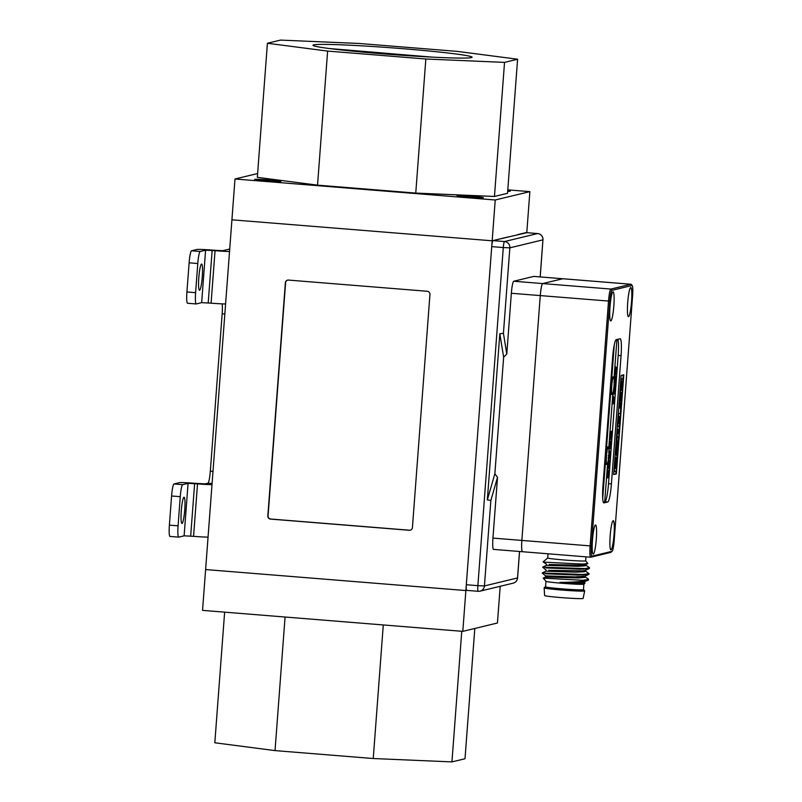 <?xml version="1.0" encoding="UTF-8"?>
<svg xmlns="http://www.w3.org/2000/svg" width="802" height="802" viewBox="0 0 802 802"><rect width="100%" height="100%" fill="white"/><g stroke="black" fill="none" stroke-linecap="round" stroke-linejoin="round"><path stroke-width="1.2" d="M212.079 483.556L207.908 483.225A11.699 1.504 94.6 0 0 210.325 471.195L222.164 313.803A11.699 1.504 94.6 0 0 222.144 303.858M207.908 483.225L205.222 483.877L195.778 483.355A14.626 0.612 4.3 0 0 179.387 482.654L174.004 483.957L182.676 484.659A11.699 1.504 94.6 0 0 180.26 496.689L178.074 525.831A11.699 1.504 94.6 0 0 178.666 537.129A11.699 1.504 94.6 0 0 178.736 537.119L184.119 535.826L193.563 536.337L197.513 483.877L188.069 483.355L182.676 484.659M229.713 249.021L222.755 250.705L213.302 250.184A14.626 0.612 4.3 0 0 196.921 249.482L191.538 250.785L200.209 251.487A11.699 1.504 94.6 0 0 197.793 263.517L195.608 292.66A11.699 1.504 94.6 0 0 196.199 303.958A11.699 1.504 94.6 0 0 196.269 303.948L201.653 302.645L211.096 303.166L215.046 250.695L205.603 250.184L200.209 251.487M215.046 250.695A14.626 0.612 4.3 0 0 229.532 251.487M225.583 303.958A14.626 0.612 -175.7 0 1 211.096 303.166M187.588 303.246A11.699 1.504 -85.4 0 1 187.528 303.256A11.699 1.504 -85.4 0 1 186.926 291.958L195.608 292.66M197.793 263.517L189.122 262.815L186.926 291.958M189.122 262.815A11.699 1.504 -85.4 0 1 191.538 250.785M198.816 277.582A13.163 1.694 94.6 0 0 199.487 290.284A13.163 1.694 94.6 0 0 202.234 277.291A13.163 1.694 94.6 0 0 201.603 264.038A13.163 1.694 94.6 0 0 198.816 277.582M197.513 483.877A14.626 0.612 4.3 0 0 211.999 484.659M208.059 537.129A14.626 0.612 -175.7 0 1 193.563 536.337M170.064 536.418A11.699 1.504 -85.4 0 1 169.994 536.428A11.699 1.504 -85.4 0 1 169.392 525.14L178.074 525.831M180.26 496.689L171.588 495.987L169.392 525.14M171.588 495.987A11.699 1.504 -85.4 0 1 174.004 483.957M181.282 510.754A13.163 1.694 94.6 0 0 181.954 523.455A13.163 1.694 94.6 0 0 184.701 510.473A13.163 1.694 94.6 0 0 184.079 497.21A13.163 1.694 94.6 0 0 181.282 510.754M603.335 502.303L604.708 501.972L607.635 463.165M606.934 464.408A8.772 1.133 94.6 0 0 608.798 455.386A8.772 1.133 94.6 0 0 608.347 446.914A8.772 1.133 94.6 0 0 608.297 446.914A8.772 1.133 94.6 0 0 606.502 455.757A8.772 1.133 94.6 0 0 606.934 464.408L606.362 464.368A8.772 1.133 -85.4 0 1 605.911 455.897L602.713 498.403M612.197 394.464A8.772 1.133 94.6 0 0 614.061 385.431A8.772 1.133 94.6 0 0 613.61 376.96A8.772 1.133 94.6 0 0 613.56 376.97A8.772 1.133 94.6 0 0 611.766 385.802A8.772 1.133 94.6 0 0 612.197 394.464L611.615 394.414A8.772 1.133 -85.4 0 1 611.174 385.942L605.911 455.897A8.772 1.133 -85.4 0 1 607.766 446.864L608.347 446.914M608.778 447.887L612.888 393.211M608.638 475.857L608.096 475.987L608.367 470.894L607.585 469.862L606.543 477.872L608.507 477.591L608.638 475.857L608.106 475.817M610.011 441.571L609.309 448.919L610.693 448.589L611.274 440.899L610.673 446.884L610.172 447.005L610.563 441.882L609.59 447.145L610.011 441.571L609.279 441.561L608.728 448.869M611.274 440.899L610.533 440.889L610.462 441.872M611.535 437.431L610.934 437.581L611.074 435.616L612.016 430.955L611.174 433.962C611.244 431.326 611.054 430.925 610.613 432.769L610.011 439.496L611.405 439.165L611.535 437.431L610.352 437.531M610.031 432.729L611.024 431.566L610.031 432.729L609.44 439.456L610.011 439.496M612.016 430.955L611.164 431.897M613.931 397.301L612.979 402.113L613.289 395.977L612.688 403.887L614.081 403.546L613.931 397.301L613.199 397.291M614.212 401.822L613.009 401.922M613.44 395.937L612.708 395.927L612.116 403.837L612.688 403.887M612.969 392.459L612.838 394.193L614.803 393.902L615.395 386.073L614.663 386.063L614.202 392.168L612.969 392.459M609.209 460.198L608.046 467.566C608.297 468.99 608.658 468.899 609.139 467.305L609.6 461.16L609.209 460.198L608.197 460.528M607.465 467.516L608.427 468.568L607.465 467.516L607.675 463.005M614.352 374.073L614.232 375.737L614.803 375.777L616.327 373.782L616.447 372.278L615.525 371.025L616.778 367.907L614.913 366.544L614.793 368.198L615.615 368.82L614.633 370.313L614.512 371.968L615.304 372.88L614.352 374.073L614.933 374.123L614.803 375.777M615.505 376.439L614.342 383.807C614.593 385.231 614.954 385.14 615.435 383.546L615.896 377.401L614.933 376.389L614.101 378.333M614.101 384.76L614.733 384.81L614.162 383.787M608.217 455.726L608.999 456.789L608.056 457.842M608.497 451.957L609.319 452.579L608.918 453.26M617.851 339.286A17.554 2.256 -85.4 0 1 618.172 355.446L608.528 483.696A17.554 2.256 -85.4 0 1 604.908 501.741L604.728 501.781M613.119 352.238L602.663 491.405M611.415 483.927L621.059 355.687A17.554 2.256 94.6 0 0 620.167 338.745A17.554 2.256 94.6 0 0 620.066 338.755L616.217 339.677A17.554 2.256 94.6 0 0 612.598 357.722L602.954 485.972A17.554 2.256 94.6 0 0 603.856 502.914A17.554 2.256 94.6 0 0 603.946 502.904L607.796 501.972A17.554 2.256 94.6 0 0 611.415 483.927L608.528 483.696M614.192 540.498L632.608 295.657A10.536 1.353 94.6 0 0 632.237 285.602A10.536 1.353 94.6 0 0 632.006 285.502L611.996 290.334A10.536 1.353 94.6 0 0 609.821 301.161L591.415 545.992A10.536 1.353 94.6 0 0 592.006 556.147L612.016 551.325A10.536 1.353 94.6 0 0 612.147 551.255A10.536 1.353 94.6 0 0 614.192 540.498M610.994 549.851A14.626 1.885 -85.4 0 1 610.913 549.861A14.626 1.885 -85.4 0 1 610.192 535.435A14.626 1.885 -85.4 0 1 613.189 520.698A14.626 1.885 -85.4 0 1 613.269 520.698A14.626 1.885 -85.4 0 1 613.991 535.124A14.626 1.885 -85.4 0 1 610.994 549.851M628.527 316.68A14.626 1.885 -85.4 0 1 628.447 316.68A14.626 1.885 -85.4 0 1 627.725 302.264A14.626 1.885 -85.4 0 1 630.723 287.527A14.626 1.885 -85.4 0 1 630.803 287.527A14.626 1.885 -85.4 0 1 631.525 301.943A14.626 1.885 -85.4 0 1 628.527 316.68M610.823 320.95A14.626 1.885 -85.4 0 1 610.743 320.96A14.626 1.885 -85.4 0 1 610.021 306.534A14.626 1.885 -85.4 0 1 613.019 291.808A14.626 1.885 -85.4 0 1 613.099 291.798A14.626 1.885 -85.4 0 1 613.821 306.224A14.626 1.885 -85.4 0 1 610.823 320.95M593.3 554.122A14.626 1.885 -85.4 0 1 593.219 554.132A14.626 1.885 -85.4 0 1 592.488 539.706A14.626 1.885 -85.4 0 1 595.485 524.979A14.626 1.885 -85.4 0 1 595.565 524.969A14.626 1.885 -85.4 0 1 596.287 539.395A14.626 1.885 -85.4 0 1 593.3 554.122M616.357 473.902L623.816 374.805L621.119 375.456L613.67 474.553L616.357 473.902L613.68 474.363M612.147 551.255L610.913 552.317A11.699 1.504 -85.4 0 1 610.773 552.398L590.763 557.22A11.699 1.504 -85.4 0 1 590.703 557.23A11.699 1.504 -85.4 0 1 590.102 545.931L608.507 301.101A11.699 1.504 -85.4 0 1 610.923 289.071L630.933 284.249A11.699 1.504 -85.4 0 1 631.004 284.239A11.699 1.504 -85.4 0 1 631.184 284.349L632.237 285.602M631.004 284.239L562.753 278.735A11.699 1.504 94.6 0 0 562.753 278.735A11.699 1.504 94.6 0 0 562.693 278.735L542.683 283.567A11.699 1.504 94.6 0 0 540.267 295.597L521.861 540.428A11.699 1.504 94.6 0 0 522.453 551.726L522.523 551.716C521.641 551.245 521.42 547.485 521.861 540.428L540.267 295.597C540.889 288.499 541.691 284.489 542.683 283.567L562.824 278.745M615.806 446.072L617.951 440.498L618.522 440.549L616.387 446.123L615.806 446.072M616.387 446.153L615.966 451.356L617.35 456.158L616.778 456.107L615.405 451.396M617.51 423.456L619.094 423.255L617.891 423.546L617.66 426.604L618.863 426.313A5.714 0.732 94.6 0 0 620.036 420.448L620.578 413.271L618.643 413.742L618.412 416.799L619.946 416.428L619.094 423.255M619.355 416.569L618.522 423.205M618.242 413.652L620.578 413.271M617.079 429.21L617.851 429.21L616.527 441.461L617.279 436.839L618.863 436.458L619.094 433.401L617.51 433.782L617.851 429.21M617.52 433.591L619.094 433.401M621.971 393.541L621.139 393.551L620.838 399.095L621.52 395.617M621.53 400.358L620.598 400.589L620.858 393.692L620.126 400.699L620.367 394.223L619.776 408.078L620.407 403.045L621.339 402.825L621.53 400.358L620.608 400.398M619.565 403.256L619.204 408.028L619.776 408.078M620.618 394.163L619.786 394.173L619.685 400.81M621.119 393.632L620.247 394.133M623.214 374.945L622.933 378.684L620.848 379.015M621.901 392.469L621.821 393.531M621.5 397.832L621.309 400.348M621.119 402.875L620.337 413.251M619.475 424.709L618.823 433.371M618.593 436.519L618.292 440.529M617.971 444.769L617.881 445.892M617.52 450.704L617.42 452.027M617.119 456.137L617.039 457.18M616.558 463.486L616.217 468.027M615.986 471.135L615.786 473.852M614.131 468.418L616.447 468.037L614.512 468.508L614.282 471.546L616.227 471.085L616.447 468.037M615.665 462.102L616.698 457.15L617.279 457.2L615.816 464.127L615.355 457.34L615.555 467.516L617.279 457.2M615.555 467.516L614.763 466.664L614.532 463.095M617.761 450.714L616.497 448.518L617.54 445.872L618.121 445.912L617.079 448.569L617.761 450.714L618.121 445.912M620.287 393.652L620.858 393.692M619.786 394.173L620.367 394.223M619.294 400.719L619.876 400.759M621.139 393.551L621.72 393.602M617.35 456.158L617.61 452.689L616.437 448.649L618.262 444.017L618.522 440.549M615.415 451.315L615.966 451.356M616.497 448.518L617.079 448.569M621.349 379.085L620.307 392.86L622.121 392.419L622.974 378.684L620.848 379.035M622.412 378.644L622.974 378.684M622.432 381.171L622.372 382.203M621.841 389.271L621.781 390.053L620.738 390.303M622.061 390.073L620.728 390.394L621.41 381.421L622.693 381.11L621.781 390.053M621.7 381.762L621.781 384.268L621.991 381.792M621.109 389.682L621.921 387.988L621.62 389.321M621.49 385.842L621.36 387.145L621.38 385.832M621.44 382.434L621.049 386.173M621.089 386.173L620.878 388.399M621.039 388.679L620.768 389.872M620.989 389.882L621.57 387.115L621.39 389.792M621.821 389.341L622.603 382.223M622.452 382.253L622.091 386.093M622.141 386.093L622.382 382.273M622.232 382.313L621.851 386.023M621.921 386.033L622.192 381.742M607.946 476.027L607.405 476.157L608.167 472.278L607.946 476.027L607.425 475.987M608.167 469.912L607.124 477.922M611.114 440.94L610.533 440.889M610.563 441.882L609.991 441.842M609.861 441.611L609.279 441.561M610.773 437.611L611.004 433.932L610.312 437.571M613.289 395.977L612.708 395.927M615.395 386.073L614.663 386.063M615.234 386.113L614.783 392.208L614.202 392.168M614.783 392.208L613.089 392.469M613.55 392.509L613.42 394.243M608.497 462.794C610.061 458.894 609.269 469.431 608.247 466.152L609.089 462.002M608.558 466.764L608.247 466.152M607.926 462.754C609.48 458.854 608.688 469.381 607.675 466.102M615.495 366.594L615.375 368.248L614.793 368.198M615.375 368.248L616.197 368.86L615.615 368.82M616.197 368.86L615.605 368.97M616.177 369.01L614.633 370.313M615.214 370.354L615.084 372.018L614.512 371.968M615.084 372.018L615.886 372.93L615.304 372.88M615.886 372.93L615.294 373.03M615.876 373.08L614.933 374.123M614.803 379.035C616.357 375.135 615.565 385.672 614.543 382.394L615.385 378.243M614.853 383.005L614.543 382.394M614.222 378.995C615.776 375.095 614.984 385.622 613.971 382.343M609.199 450.353L609.079 452.007L609.881 452.769L608.768 455.777L609.58 456.839L608.507 459.536L610.031 457.541L610.152 456.037L609.219 454.784L610.472 451.666L608.969 450.333M609.891 452.619L609.319 452.579M609.881 452.769L609.309 452.729M609.59 456.689L609.009 456.649M609.58 456.839L608.999 456.789M614.041 377.932L616.928 339.507M614.252 344.95L611.174 385.942A8.772 1.133 -85.4 0 1 613.029 376.92L613.61 376.96M545.561 586.683A19.308 0.812 4.3 0 0 545.27 586.763A19.308 0.812 4.3 0 0 561.971 588.858A19.308 0.812 4.3 0 0 583.756 589.66A19.308 0.812 4.3 0 0 583.485 589.53M545.982 581.32A19.017 0.792 -175.7 0 0 564.869 583.495A19.017 0.792 -175.7 0 0 583.866 584.167A19.017 0.792 -175.7 0 0 583.886 584.137L583.475 589.671A19.017 0.792 -175.7 0 1 562.012 588.848A19.017 0.792 -175.7 0 1 545.55 586.813L545.962 581.3L543.225 578.122L582.733 580.297A23.408 0.982 4.3 0 0 588.267 580.227C583.224 581.53 573.791 582.252 559.966 582.402A19.749 0.822 -175.7 0 0 580.828 583.655L585.029 583.174L583.766 582.242M588.267 580.227L588.457 579.154L584.939 576.758L584.828 577.33L578.332 577.951L545.55 576.999L543.225 578.122M584.678 582.743L583.275 582.332M585.821 565.099L589.52 567.766L585.109 568.578L542.623 567.164L546.433 565.34L578.132 566.312L585.41 565.771L586.031 565.38L585.079 564.758M546.172 567.435L549.039 567.676M585.38 570.924L588.999 573.731L582.713 574.483L542.182 572.999L545.992 571.164L575.485 572.157L584.137 571.766L585.57 571.285L584.648 570.583M545.681 573.26L548.598 573.51M588.638 579.415L582.733 580.297M545.631 573.771L577.27 575.044L587.405 574.683L588.848 573.831M546.062 567.946L580.277 569.219L588.788 568.678L589.28 568.006M544.638 560.588L543.114 561.901L545.039 562.202L582.402 564.077L587.856 563.545L585.64 560.798A19.017 0.792 4.3 0 1 564.177 559.996A19.017 0.792 4.3 0 1 547.716 557.961A19.017 0.792 4.3 0 0 547.716 557.961L546.954 558.603A19.749 0.822 4.3 0 0 546.934 558.633L544.698 560.548M580.828 583.655L583.736 583.335L584.498 582.583M584.939 576.758L584.207 576.417M587.726 563.636L584.036 564.909L580.127 565.159L549.28 564.518M582.974 568.979L583.655 569.149M589.229 568.528L585.019 570.503L582.262 570.864L548.839 570.342M582.533 574.803L583.214 574.984M584.979 576.187L575.004 576.879L545.631 575.886L542.182 572.999M545.641 575.886L548.398 576.177M588.347 580.187L582.122 582.463L559.966 582.402M583.756 589.66L584.678 590.894A20.321 0.852 -175.7 0 1 584.688 590.924A20.321 0.852 -175.7 0 1 561.751 590.041A20.321 0.852 -175.7 0 1 544.157 587.876A20.321 0.852 -175.7 0 1 544.167 587.846L545.27 586.763M584.688 590.924L583.104 598.442A19.308 0.812 -175.7 0 1 561.31 597.6A19.308 0.812 -175.7 0 1 544.598 595.545L544.157 587.876M478.142 591.295L466.644 590.372A5.855 0.752 -85.4 0 1 466.614 590.372A5.855 0.752 -85.4 0 1 466.313 584.728L477.872 585.661L503.295 247.557L491.736 246.625A5.855 0.752 -85.4 0 1 492.939 240.61L508.408 236.881L492.167 240.8L465.872 590.553L205.613 569.56L202.545 610.372L462.804 631.364L465.872 590.553L205.613 569.56L231.918 219.808L492.167 240.8L231.918 219.808L234.986 178.996L495.235 199.989L492.167 240.8L526.784 232.68M466.624 590.372L478.172 591.305A5.855 0.752 -85.4 0 1 478.172 591.305A5.855 0.752 -85.4 0 1 477.872 585.661L484.428 585.941L517.521 577.951L519.516 551.485M495.235 199.989L529.871 191.628L526.804 232.44L519.876 234.104M410.333 530.182A2.927 2.897 76.4 0 1 409.541 530.222L270.735 519.024A2.927 2.897 76.4 0 1 268.068 515.876L285.592 282.705A2.927 2.897 76.4 0 1 287.687 280.129M412.418 527.596L429.952 294.424A2.927 2.897 -103.6 0 0 427.276 291.276L288.479 280.078A2.927 2.897 -103.6 0 0 285.362 282.765L267.828 515.937A2.927 2.897 -103.6 0 0 270.505 519.084L409.311 530.282A2.927 2.897 -103.6 0 0 412.418 527.596M517.571 234.665L526.032 232.62A5.855 0.752 -85.4 0 1 526.072 232.62A5.855 0.752 -85.4 0 1 526.102 232.63M507.526 193.302L494.453 196.46L504.538 62.386L517.601 59.228L507.526 193.302M494.453 196.46L415.757 193.081L317.542 185.162L257.332 177.332L267.407 43.258L280.479 40.1L359.176 43.468L457.401 51.398L517.601 59.228M471.365 57.604A79.769 3.338 -175.7 0 1 388.82 54.305A79.769 3.338 -175.7 0 1 313.021 45.403A79.769 3.338 -175.7 0 1 392.759 47.909A79.769 3.338 -175.7 0 1 471.977 57.363A79.769 3.338 -175.7 0 1 471.365 57.604M504.538 62.386L425.842 59.007L327.617 51.087L267.407 43.258M507.666 191.347A13.163 0.551 4.3 0 0 510.122 191.277A13.163 0.551 4.3 0 0 510.232 191.217A13.163 0.551 4.3 0 0 507.716 190.696M483.185 197.783A13.163 0.551 -175.7 0 1 469.28 197.212A13.163 0.551 -175.7 0 1 457.04 195.748A13.163 0.551 -175.7 0 1 457.16 195.678A13.163 0.551 -175.7 0 1 471.055 196.249A13.163 0.551 -175.7 0 1 483.295 197.713A13.163 0.551 -175.7 0 1 483.185 197.783M280.76 181.452A13.163 0.551 -175.7 0 1 266.855 180.891A13.163 0.551 -175.7 0 1 254.615 179.417A13.163 0.551 -175.7 0 1 254.735 179.357A13.163 0.551 -175.7 0 1 268.64 179.919A13.163 0.551 -175.7 0 1 280.87 181.392A13.163 0.551 -175.7 0 1 280.76 181.452M415.757 193.081L425.842 59.007M317.542 185.162L327.617 51.087M257.612 173.533L234.986 178.996M529.871 191.628L507.786 189.853M432.118 57.122L329.301 48.531M491.736 246.625L466.313 584.728M609.821 301.161L511.345 293.271L506.784 354.023L503.636 357.161L494.864 473.741L497.511 477.34L492.939 538.102L591.415 545.992M511.345 293.271A11.699 1.504 -85.4 0 1 513.761 281.241L610.923 289.071L611.996 290.334M632.006 285.502L630.933 284.249L533.771 276.409L513.761 281.241M493.601 549.39A11.699 1.504 -85.4 0 1 493.541 549.39A11.699 1.504 -85.4 0 1 492.939 538.102M494.864 473.741L487.335 499.907L490.864 500.428L484.428 585.941A5.855 5.794 -103.6 0 1 478.213 591.305A5.855 5.855 0 0 0 480.017 591.164L513.12 583.174A5.855 5.794 -103.6 0 0 517.521 577.951L517.531 577.891M487.335 499.907L499.826 333.732L503.425 333.351L506.784 354.023M499.826 333.732L503.636 357.161M474.804 628.467L465.01 758.742L451.937 761.9L461.762 631.274M451.937 761.9L373.241 758.532L275.026 750.602L214.816 742.772L224.64 612.147M275.026 750.602L285.071 617.029M373.241 758.532L383.286 624.948M500.197 586.292L497.44 623.004L462.804 631.364M210.325 471.195L212.991 471.406M224.831 314.013L222.164 313.803M212.149 250.465L208.209 302.925M205.603 250.184L201.653 302.645M194.615 483.636L190.675 536.107M188.069 483.355L184.119 535.826M610.773 552.398L612.016 551.325M590.763 557.22L592.006 556.147M621.059 355.687L618.172 355.446M607.796 501.972L604.908 501.741M619.054 420.559L619.635 420.599M614.763 466.664L615.345 466.714M607.756 471.045L607.174 470.995M607.425 474.012L606.843 473.962M610.302 435.737L609.721 435.687M614.803 377.672L614.232 377.622M540.157 276.911L542.944 239.848L509.851 247.838L503.425 333.351M497.511 477.34L490.864 500.428M492.939 240.61L504.508 241.542L537.601 233.552L526.032 232.62M540.207 276.911L542.944 239.848A5.855 5.794 -103.6 0 0 537.601 233.552A5.855 0.752 -85.4 0 1 537.631 233.552A5.855 0.752 -85.4 0 1 537.671 233.562M503.295 247.557A5.855 0.752 -85.4 0 1 504.508 241.542A5.855 5.794 -103.6 0 1 509.851 247.838L503.295 247.557M196.199 303.958L187.528 303.256M178.666 537.129L169.994 536.428M590.703 557.23L493.541 549.39M583.866 584.167L585.029 583.174M589.039 574.102L589.079 573.59M589.48 568.277L589.52 567.766M545.992 571.164L546.072 570.062L542.623 567.164M588.788 574.362L584.989 576.187M543.114 561.921L546.513 564.227L546.433 565.34M584.718 582.874L584.788 581.901M585.149 577.039L585.229 576.067M585.59 571.214L585.661 570.242M586.031 565.38L586.102 564.407M545.55 576.999L545.631 575.886M549.29 564.367L549.21 565.47M549.039 567.615L549.009 568.137M548.849 570.192L548.768 571.295M548.608 573.45L548.568 573.961M548.408 576.016L548.327 577.129M583.275 564.989L583.194 566.092M582.994 568.658L582.954 569.169M582.833 570.813L582.753 571.926M582.563 574.483L582.523 575.004M582.392 576.648L582.312 577.751M581.961 582.473L581.871 583.585M585.64 560.819L585.941 556.849M547.716 557.961L548.027 553.791M542.994 239.828A5.855 5.855 0 0 0 537.631 233.552L526.072 232.62M513.12 583.174A5.855 5.855 0 0 0 517.581 577.921L519.566 551.485M562.753 278.735L533.841 276.399"/></g></svg>
